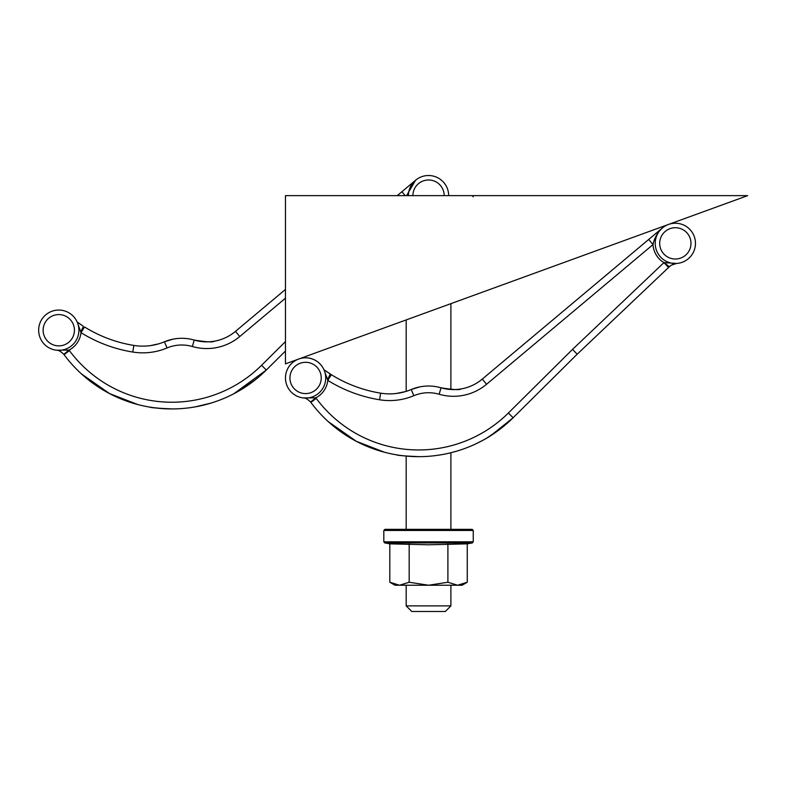 <?xml version="1.0" encoding="UTF-8"?>
<svg xmlns="http://www.w3.org/2000/svg" width="787" height="787" viewBox="0 0 787 787"><rect width="100%" height="100%" fill="white"/><g stroke="black" fill="none" stroke-linecap="round" stroke-linejoin="round"><path stroke-width="1.18" d="M285.455 195.638L285.455 363.86L747.65 195.638L285.455 195.638L285.455 363.86L747.65 195.638L285.455 195.638M406.554 456.126L400.022 455.368M398.93 455.211L396.117 454.758M419.599 456.667C405.335 456.076 397.514 455.447 396.117 454.758C397.484 455.447 405.315 456.076 419.599 456.667M437.483 455.339L443.72 454.306M458.142 450.725L456.942 451.089M456.922 451.089L450.892 452.732L450.892 529.346L450.892 452.732M487.34 437.739L502.48 427.243M664.494 262.524A6.709 0.984 46.5 0 0 669.609 266.498C672.432 264.294 674.764 263.281 676.604 263.448L663.962 262.612L572.523 349.389L577.196 354.199L513.114 417.759L490.813 435.605C484.241 440.189 468.895 447.095 475.437 444.055M328.071 421.468L356.206 441.251L371.917 448.265L384.518 452.25L356.275 441.281L328.09 421.488M377.858 450.321L381.321 451.374M452.22 389.565L455.329 389.545M457.67 389.388L458.9 389.26M459.48 389.181L460.956 388.955M419.599 386.929L411.237 389.516C391.572 395.143 391.572 395.143 411.237 389.516A44.711 44.711 0 0 1 441.035 387.804C453.282 389.742 459.933 390.126 460.956 388.955C459.942 390.126 453.302 389.742 441.035 387.804L437.483 386.929M379.59 399.776L380.662 393.156A55.897 55.897 0 0 0 411.237 389.516L413.834 395.694A62.596 62.596 0 0 1 379.59 399.776A140.853 140.853 0 0 1 327.805 380.396A22.361 22.361 0 0 1 315.813 397.828L310.59 402.029C307.648 399.147 305.189 397.789 303.202 397.927C305.189 397.789 307.648 399.147 310.59 402.029A11.175 11.175 0 0 1 310.855 402.373A134.144 134.144 0 0 0 513.114 417.759L551.667 379.521M572.523 349.389L508.392 412.998A127.435 127.435 0 0 1 316.246 398.379A17.885 17.885 0 0 0 315.813 397.828L303.202 397.927A20.118 20.118 0 0 0 324.519 371.139L324.775 371.897A20.118 20.118 0 0 0 285.465 378.409A20.118 20.118 0 0 0 303.202 397.927A20.118 20.118 0 0 1 289.4 365.994A20.118 20.118 0 0 1 323.978 369.811M328.149 372.644L323.929 369.703L331.347 374.701L327.805 380.396L324.775 371.897M323.929 369.703L324.274 370.49M380.662 393.156A134.144 134.144 0 0 1 331.347 374.701L329.133 373.294M668.576 267.482L577.196 354.199L669.609 266.498L668.576 267.482L663.962 262.612A22.361 22.361 0 0 1 653.013 244.59L648.704 239.455L482.254 379.118A44.711 44.711 0 0 1 441.035 387.804L439.156 394.248A38.012 38.012 0 0 0 413.834 395.694M482.254 379.118L486.563 384.263L653.013 244.59C654.381 237.979 657.509 232.431 662.408 227.955A20.118 20.118 0 0 1 668.281 224.521M648.704 239.455L662.408 227.955A20.118 20.118 0 0 0 676.604 263.448L671.291 265.189M659.644 230.68L662.408 227.955M326.428 376.294L327.018 378.134M668.635 224.393A20.118 20.118 0 0 1 695.452 242.74A20.118 20.118 0 0 1 676.604 263.448M405.335 391.611L396.392 393.461M467.262 582.242L457.581 585.233L462.077 585.233L467.262 582.242L467.262 543.847L472.338 542.922L473.253 541.82L383.82 541.82L384.745 542.922L472.338 542.922M473.253 530.458L383.82 530.458L384.941 529.346L472.131 529.346L473.253 530.458L473.253 541.82M409.171 543.847L409.171 582.242L428.541 585.233L399.491 585.233L389.811 582.242L389.811 543.847L428.541 544.781L467.262 543.847M447.901 582.242L428.541 585.233L457.581 585.233L447.901 582.242L447.901 543.847M409.171 582.242L399.491 585.233L395.005 585.233L389.811 582.242M450.892 605.892L406.181 605.892L450.892 605.892L450.892 585.233L450.892 605.892L445.304 611.489L411.768 611.489L406.181 605.892L406.181 585.233L406.181 605.892L411.768 611.489L445.304 611.489L450.892 605.892M450.892 303.644L450.892 389.506L450.892 303.644M172.796 408.935C158.531 408.355 150.71 407.715 149.314 407.036C150.681 407.715 158.512 408.345 172.796 408.935L167.926 408.876M163.794 408.699L153.219 407.636M152.127 407.479L149.314 407.036M190.68 407.607L196.917 406.574M211.339 402.993L195.383 406.849M240.537 390.008L255.677 379.511M285.455 341.597L261.589 365.266L266.311 370.028L285.455 351.041L266.311 370.028L233.828 393.756M228.791 396.245L227.02 397.061M80.008 372.576C93.83 385.502 109.678 395.113 127.543 401.409L128.389 401.704C110.111 395.379 93.987 385.66 80.008 372.576M131.055 402.59L134.518 403.642M137.715 404.518L109.472 393.549L81.287 373.766M172.796 339.197L164.434 341.784C144.769 347.411 144.769 347.411 164.434 341.784A44.711 44.711 0 0 1 194.232 340.073C206.479 342.011 213.129 342.394 214.153 341.224C213.139 342.394 206.499 342.011 194.232 340.073L198.235 341.037M200.114 341.361L202.003 341.607M205.417 341.833L208.525 341.814M210.867 341.656L212.096 341.528M212.677 341.45L214.153 341.224M63.786 354.298C60.845 351.415 58.386 350.058 56.398 350.195C58.386 350.058 60.845 351.415 63.786 354.298A11.175 11.175 0 0 1 64.052 354.642A134.144 134.144 0 0 0 266.311 370.028A134.144 134.144 0 0 1 64.052 354.642A11.175 11.175 0 0 0 63.786 354.298L69.01 350.097L56.398 350.195A20.118 20.118 0 0 0 77.972 324.165A20.118 20.118 0 0 0 38.661 330.678A20.118 20.118 0 0 0 56.398 350.195M132.787 352.045L133.859 345.424A55.897 55.897 0 0 0 164.434 341.784L167.031 347.962A62.596 62.596 0 0 1 132.787 352.045A140.853 140.853 0 0 1 81.002 332.665L77.716 323.408M81.346 324.923L77.126 321.972L77.47 322.768M77.126 321.972L82.33 325.562M261.589 365.266A127.435 127.435 0 0 1 69.443 350.648A17.885 17.885 0 0 0 69.01 350.097A22.361 22.361 0 0 0 81.002 332.665L84.543 326.969A134.144 134.144 0 0 0 133.859 345.424M285.455 289.439L235.451 331.386A44.711 44.711 0 0 1 194.232 340.073L192.353 346.516A38.012 38.012 0 0 0 167.031 347.962M405.187 195.638L401.901 191.723L397.238 195.638M406.554 195.638L415.605 180.223A20.118 20.118 0 0 1 448.659 195.638M401.901 191.723L415.605 180.223A20.118 20.118 0 0 0 408.414 195.638M412.841 182.948L415.605 180.223M79.625 328.563L80.215 330.402M158.531 343.88L150.415 345.621M508.392 412.998L513.114 417.759A134.144 134.144 0 0 1 310.855 402.373A11.175 11.175 0 0 0 310.59 402.029M327.461 379.472A6.709 1.112 -57.4 0 0 329.812 373.736M486.563 384.263A51.421 51.421 0 0 1 439.156 394.248M316.246 398.379L310.855 402.373M675.344 227.718A15.651 15.651 0 0 1 688.891 251.191A15.651 15.651 0 0 1 661.788 251.191A15.651 15.651 0 0 1 675.344 227.718M305.582 393.598A15.651 15.651 0 0 0 319.138 370.126A15.651 15.651 0 0 0 292.026 370.126A15.651 15.651 0 0 0 305.582 393.598M80.658 331.74A6.709 1.112 -57.4 0 0 83.019 326.005M285.455 298.194L239.76 336.531L235.451 331.386M239.76 336.531A51.421 51.421 0 0 1 192.353 346.516M69.443 350.648L64.052 354.642M412.89 195.638A15.651 15.651 0 0 1 428.541 179.987A15.651 15.651 0 0 1 444.193 195.638M58.779 345.867A15.651 15.651 0 0 0 72.335 322.395A15.651 15.651 0 0 0 45.223 322.395A15.651 15.651 0 0 0 58.779 345.867M389.811 543.847L384.745 542.922M383.82 530.458L383.82 541.82M406.181 319.925L406.181 391.355L406.181 319.925M406.181 456.086L406.181 529.346L406.181 456.086M473.253 196.76L472.131 195.638"/></g></svg>
